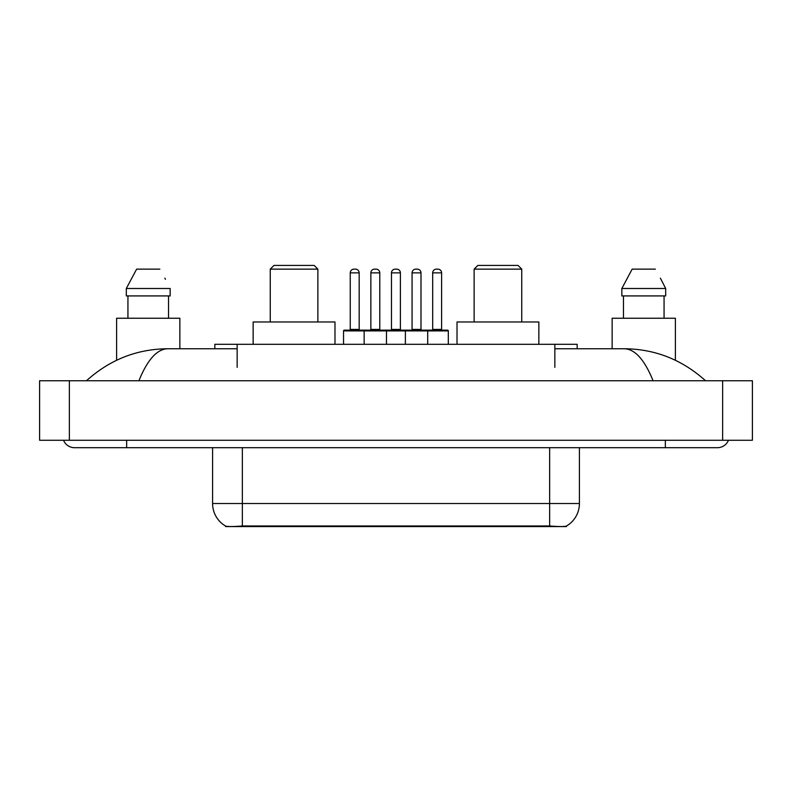 <?xml version="1.0" encoding="UTF-8"?>
<svg xmlns="http://www.w3.org/2000/svg" width="792" height="792" viewBox="0 0 792 792"><rect width="100%" height="100%" fill="white"/><g stroke="black" fill="none" stroke-linecap="round" stroke-linejoin="round"><path stroke-width="1.19" d="M214.84 348.757L214.84 344.292L577.16 344.292L577.16 348.757M566.389 526.056L566.389 526.581L225.611 526.581L225.611 526.056M63.538 440.273A11.91 11.91 0 0 0 74.567 447.708A11.91 11.91 0 0 1 63.538 440.273A11.91 11.91 0 0 0 74.567 447.708L717.433 447.708A11.91 11.91 0 0 0 728.462 440.273A11.91 11.91 0 0 1 717.433 447.708A11.91 11.91 0 0 0 728.462 440.273A11.91 11.91 0 0 1 717.433 447.708M653.083 380.744C644.549 359.736 634.956 349.074 624.324 348.757L554.846 348.757M237.155 348.757L167.676 348.757C157.044 349.074 147.451 359.736 138.917 380.744M69.359 380.744L752.4 380.744L752.4 440.273L39.6 440.273L39.6 380.744L69.359 380.744L69.359 440.273M624.324 348.757C655.034 348.995 682.11 359.657 705.524 380.744L702.989 378.447M89.011 378.447L86.476 380.744C109.781 359.707 136.848 349.034 167.676 348.757M212.593 447.708L212.593 503.514A26.037 26.037 0 0 0 225.463 525.977C227.393 526.729 233.016 526.729 242.352 525.977L549.648 525.977C558.964 526.729 564.597 526.729 566.537 525.977A26.037 26.037 0 0 0 579.407 503.514L579.407 447.708M179.853 348.757L179.853 318.245L116.612 318.245L116.612 360.261M168.528 295.921L168.528 318.245L168.528 295.921M126.314 288.486L136.61 269.141L126.314 288.486L126.314 295.921L170.151 295.921L170.151 288.486L126.314 288.486M165.449 279.299L164.855 278.17M127.938 295.921L127.938 318.245M159.845 269.141L136.61 269.141M675.388 360.261L675.388 318.245L612.147 318.245L612.147 348.757M660.983 279.299L665.686 288.486L621.849 288.486L632.155 269.141L621.849 288.486L621.849 295.921L665.686 295.921L665.686 288.486L665.686 295.921M665.686 288.486L660.399 278.17M623.472 295.921L623.472 318.245M664.062 318.245L664.062 295.921M655.39 269.141L632.155 269.141M448.312 330.898L364.152 330.898A0.742 0.742 0 0 1 364.894 330.155L447.559 330.155A0.742 0.742 0 0 1 448.312 330.898L448.312 344.292M386.476 344.292L386.476 330.898A0.742 0.742 0 0 0 385.734 330.155M379.784 272.864L370.854 272.864A3.722 3.722 0 0 1 374.567 269.141L376.061 269.141A3.722 3.722 0 0 1 379.784 272.864L379.784 329.403A0.742 0.742 0 0 0 380.526 330.155M370.854 272.864L370.854 329.403A0.742 0.742 0 0 1 370.112 330.155M364.894 330.155L344.292 330.155A0.742 0.742 0 0 0 343.54 330.898L364.152 330.898L364.152 344.292M405.375 344.292L405.375 330.898A0.742 0.742 0 0 1 406.118 330.155M427.7 344.292L427.7 330.898A0.742 0.742 0 0 0 426.957 330.155M420.998 272.864L412.068 272.864A3.722 3.722 0 0 1 415.79 269.141L417.275 269.141A3.722 3.722 0 0 1 420.998 272.864L420.998 329.403A0.742 0.742 0 0 0 421.74 330.155M412.068 272.864L412.068 329.403A0.742 0.742 0 0 1 411.325 330.155M417.275 269.141L415.79 269.141M350.242 272.864A3.722 3.722 0 0 1 353.965 269.141L355.45 269.141A3.722 3.722 0 0 1 359.172 272.864L350.242 272.864L350.242 329.403A0.742 0.742 0 0 1 349.5 330.155M359.172 272.864L359.172 329.403A0.742 0.742 0 0 0 359.915 330.155M343.54 330.898L343.54 344.292M355.45 269.141L353.965 269.141M391.466 272.864A3.722 3.722 0 0 1 395.178 269.141L396.673 269.141A3.722 3.722 0 0 1 400.386 272.864L391.466 272.864L391.466 329.403A0.742 0.742 0 0 1 390.713 330.155M400.386 272.864L400.386 329.403A0.742 0.742 0 0 0 401.138 330.155M396.673 269.141L395.178 269.141M432.68 272.864A3.722 3.722 0 0 1 436.402 269.141L437.887 269.141A3.722 3.722 0 0 1 441.609 272.864L432.68 272.864L432.68 329.403A0.742 0.742 0 0 1 431.937 330.155M441.609 272.864L441.609 329.403A0.742 0.742 0 0 0 442.352 330.155M437.887 269.141L436.402 269.141M270.26 269.141L317.879 269.141L314.157 265.419L273.973 265.419L270.26 269.141L270.26 321.968M317.879 269.141L317.879 321.968M334.986 344.292L334.986 321.968L253.143 321.968L253.143 344.292M474.121 269.141L521.74 269.141L518.027 265.419L477.843 265.419L474.121 269.141L474.121 321.968M521.74 269.141L521.74 321.968M538.857 344.292L538.857 321.968L457.014 321.968L457.014 344.292M546.302 526.581L546.302 525.848M245.698 526.581L245.698 525.848M237.155 367.349L237.155 344.292M554.846 367.349L554.846 344.292M665.349 440.273L665.349 447.708M126.651 440.273L126.651 447.708M722.641 380.744L722.641 440.273M549.648 525.977L549.648 503.514L579.407 503.514M212.593 503.514L242.352 503.514L242.352 525.977M242.352 447.708L242.352 503.514L549.648 503.514L549.648 447.708M370.854 329.403L379.784 329.403M412.068 329.403L420.998 329.403M350.242 329.403L359.172 329.403M391.466 329.403L400.386 329.403M432.68 329.403L441.609 329.403"/></g></svg>
